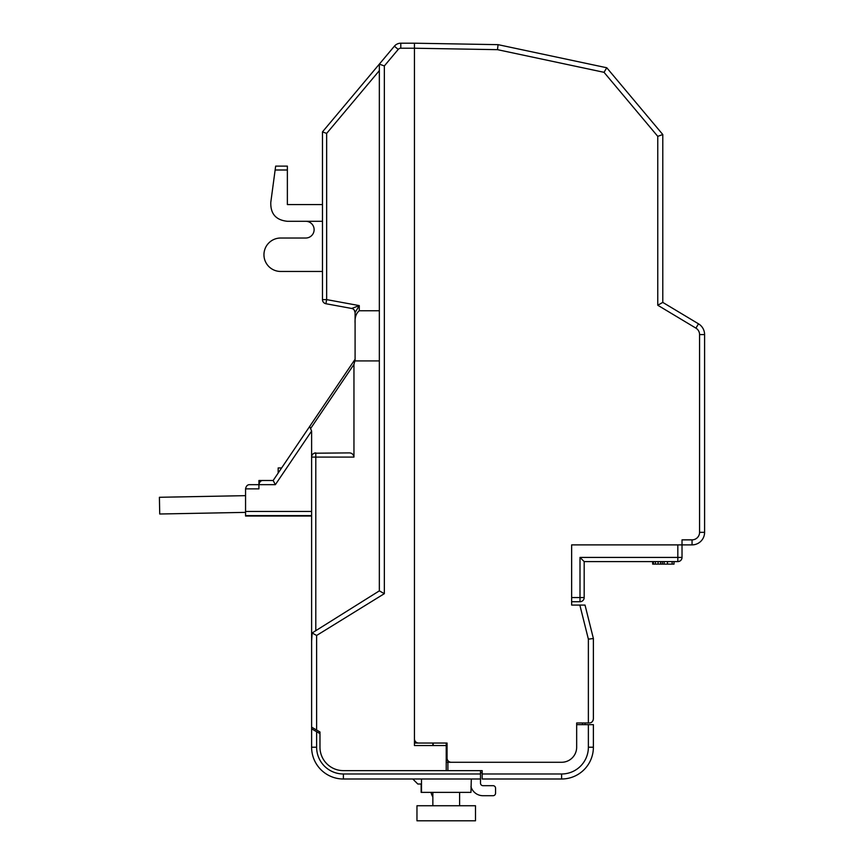 <?xml version="1.0" encoding="UTF-8"?>
<svg xmlns="http://www.w3.org/2000/svg" width="864" height="864" viewBox="0 0 864 864"><rect width="100%" height="100%" fill="white"/><g stroke="black" fill="none" stroke-linecap="round" stroke-linejoin="round"><path stroke-width="1.3" d="M662.785 302.4L657.763 305.24L695.92 328.136A7.528 7.528 0 0 1 699.57 334.584L699.57 532.332A7.528 7.528 0 0 1 692.053 539.86L682.02 539.86L682.02 544.882L692.053 544.882A12.539 12.539 0 0 0 704.592 532.332L704.592 334.584A12.539 12.539 0 0 0 698.501 323.827L662.785 302.4L662.785 134.525L606.766 67.759L498.064 44.658L414.45 43.2L414.45 738.86A4.18 4.18 0 0 0 418.63 743.04L447.066 743.04L447.066 758.095A4.18 4.18 0 0 0 451.246 762.275L561.611 762.275A15.055 15.055 0 0 0 576.666 747.22A15.055 15.055 0 0 1 561.611 762.275L446.224 762.275M580.003 557.42L677.83 557.42L677.83 544.882L571.644 544.882L571.644 597.553L584.183 597.553A4.18 4.18 0 0 1 580.003 601.733L571.644 601.733L571.644 605.081L571.644 544.882L682.02 544.882L682.02 557.42L677.83 557.42L677.83 561.6L584.183 561.6L580.003 557.42L580.003 601.733A4.18 4.18 0 0 0 584.183 597.553L584.183 561.6M415.292 741.366L414.45 741.366M593.384 638.528L593.384 718.794L593.384 638.528L593.384 718.794L593.384 638.528L588.373 639.144L579.852 605.081L585.025 605.081L593.384 638.528L593.384 718.794C592.974 721.57 591.581 722.963 589.205 722.974L588.373 722.974L589.205 722.974L588.373 722.974L588.373 639.144M657.763 305.24L657.763 136.35L604.033 72.317L497.491 49.669L414.45 48.222L414.45 745.546L446.224 745.546L446.224 743.04L447.066 743.04M585.025 722.974L585.025 724.648M446.224 759.758L447.898 760.601L447.898 770.634L482.177 770.634L482.177 773.982L561.611 773.982A26.752 26.752 0 0 0 588.373 747.22L588.373 724.648L576.666 724.648L576.666 747.22L576.666 722.974L588.373 722.974M571.644 605.081L579.852 605.081M414.45 48.222L414.45 43.2L400.788 43.2L400.788 48.222L414.45 48.222M661.759 133.304L662.785 134.525L657.763 136.35M582.52 722.974L582.52 724.648M592.013 721.894A4.18 4.18 0 0 0 592.51 721.343M592.931 720.684A4.18 4.18 0 0 0 593.244 719.863M498.064 44.658L497.491 49.669M606.766 67.759L604.033 72.317M446.224 743.04L414.45 743.04M416.124 743.04L416.124 742.208M471.312 778.993L470.956 792.374L421.146 792.374L421.146 784.015M421.492 792.374L421.492 778.993M433.177 745.546L433.177 743.04M475.492 805.745L416.966 805.745L416.966 820.8L475.492 820.8L475.492 805.745M245.56 512.374L159.721 514.004L159.408 497.286L245.56 495.655M446.224 745.546L446.224 770.634L343.386 770.634A23.414 23.414 0 0 1 319.972 747.22A23.414 23.414 0 0 0 343.386 770.634L480.503 770.634L480.503 783.173A2.506 2.506 0 0 0 483.019 785.678L493.052 785.678A2.506 2.506 0 0 1 495.558 788.195L495.558 793.206A2.506 2.506 0 0 1 493.052 795.712L483.019 795.712A12.539 12.539 0 0 1 470.956 786.629M263.11 480.492L273.143 480.492L278.165 473.072L278.165 467.953L281.621 467.953L312.325 422.528L273.143 480.492L258.93 480.492L258.93 484.672C259.535 481.788 260.928 480.395 263.11 480.492C260.928 480.395 259.535 481.788 258.93 484.672L249.739 484.672C247.547 484.574 246.154 485.968 245.56 488.862L258.93 488.862L258.93 484.672C259.535 481.788 260.928 480.395 263.11 480.492C260.928 480.395 259.535 481.788 258.93 484.672L249.739 484.672C247.547 484.574 246.154 485.968 245.56 488.862L245.56 511.434L311.612 511.434M311.612 516.035L245.56 516.035L245.56 511.434M319.972 731.981L319.972 747.22L319.972 731.981L311.612 727.153L311.612 457.088L315.792 457.088L315.792 452.898A4.18 4.18 0 0 0 311.612 457.088L311.742 456.052M316.624 730.048L316.624 635.472L312.142 632.966L311.612 641.034M311.612 670.302L311.612 687.02M311.612 457.088L311.612 431.05L309.679 426.438L355.093 359.262M365.321 80.827L394.384 46.192L398.228 49.41L384.35 65.945L384.35 593.665L379.339 590.868L312.142 632.966M384.35 593.665L316.624 635.472M384.35 65.945L379.339 64.12L322.477 131.879L322.477 299.614A4.18 4.18 0 0 0 325.901 303.728L326.657 299.614L359.273 305.608L355.093 312.574L355.093 360.148L353.959 364.392L353.959 457.088L315.792 457.088L315.792 630.094M354.661 360.925L379.339 360.925M314.194 453.222L349.034 452.898C351.767 452.866 353.408 454.259 353.959 457.088M312.044 455.231L312.952 454.01M245.56 515.614L311.612 515.614M273.143 480.492L275.368 484.672L258.93 484.672M325.901 303.728L351.659 308.459A4.18 4.18 0 0 1 355.093 312.574L354.175 309.96M322.477 271.458L280.67 271.458A16.718 16.718 0 0 1 263.952 254.74A16.718 16.718 0 0 1 280.67 238.021L305.759 238.021A8.359 8.359 0 0 0 314.118 229.662A8.359 8.359 0 0 0 305.759 221.292M322.477 221.292L287.366 221.292C275.94 220.126 270.421 213.808 270.788 202.349L275.659 166.115L287.366 166.115L275.659 166.115M322.477 204.574L287.366 204.574L287.366 166.115M249.739 484.672C247.547 484.574 246.154 485.968 245.56 488.862M398.228 49.41A3.348 3.348 0 0 1 400.788 48.222M394.384 46.192A8.359 8.359 0 0 1 400.788 43.2M379.339 590.868L379.339 64.12M355.093 312.574A4.18 4.18 0 0 0 351.659 308.459L359.273 305.608L359.273 310.759L379.339 310.759M359.273 310.759C356.108 313.265 354.715 317.444 355.093 323.298M322.477 299.614L326.657 299.614L326.657 133.402L322.477 131.879M588.373 724.648L593.384 724.648L593.384 747.22A31.774 31.774 0 0 1 561.611 778.993L482.177 778.993L482.177 773.982M446.224 751.604L447.066 750.665M431.05 792.374A14.634 14.634 0 0 0 432.853 796.986M459.605 792.914A14.634 14.634 0 0 0 459.724 792.374M319.972 733.655L316.624 731.722L316.624 747.22A26.752 26.752 0 0 0 343.386 773.982L480.503 773.982M316.624 731.722L311.612 728.827L311.612 727.153M311.612 728.827L311.612 747.22A31.774 31.774 0 0 0 343.386 778.993L480.503 778.993M412.787 778.993L417.798 784.015L421.492 784.015M480.503 773.14L482.177 772.308M677.83 561.6A4.18 4.18 0 0 0 682.02 557.42M674.028 561.6L674.028 564.106L652.666 564.106L652.666 561.6M662.332 561.6L662.332 564.106M699.57 334.584L704.592 334.584M695.92 328.136L698.501 323.827M699.57 532.332L704.592 532.332M692.053 539.86L692.053 544.882M310.846 428.188L353.959 364.392M311.612 431.05L275.368 484.672M275.13 170.003L287.366 170.003M379.339 70.632L326.657 133.402M561.611 773.982L561.611 778.993M588.373 747.22L593.384 747.22M343.386 773.982L343.386 778.993M316.624 747.22L311.612 747.22M653.411 561.6L653.411 564.106M655.409 561.6L655.409 564.106M658.098 561.6L658.098 564.106M660.56 561.6L660.56 564.106M664.114 561.6L664.114 564.106M667.483 561.6L667.483 564.106M672.127 561.6L672.127 564.106M662.785 134.525L661.748 133.283M459.605 792.374L459.605 805.745M432.853 743.04L432.853 745.546M432.853 792.374L432.853 805.745"/></g></svg>
